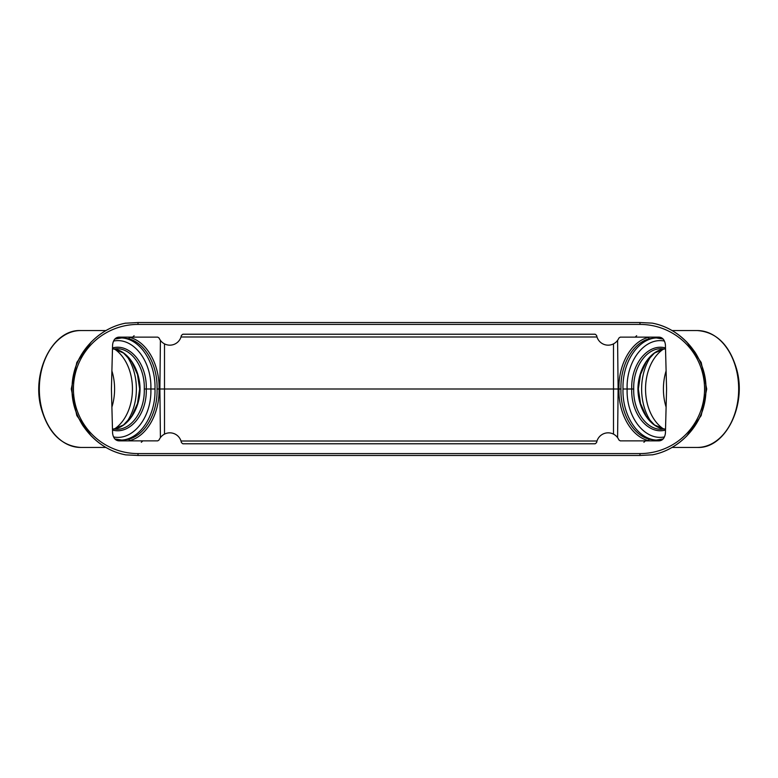 <?xml version="1.0" encoding="UTF-8"?>
<svg xmlns="http://www.w3.org/2000/svg" width="778" height="778" viewBox="0 0 778 778"><rect width="100%" height="100%" fill="white"/><g stroke="black" fill="none" stroke-linecap="round" stroke-linejoin="round"><path stroke-width="1.17" d="M665.54 428.873L661.436 429.3C646.197 429.738 632.991 410.531 633.72 389C632.991 367.469 646.197 348.262 661.436 348.7L665.54 349.127M637.941 389C638.077 409.053 650.136 427.394 664.295 429.086L654.512 424.983L646.178 416.084L640.518 403.519L638.349 388.99L640.518 374.481L646.178 361.916L654.512 353.017L664.324 348.914C650.136 350.606 638.077 368.947 637.941 389L637.941 389M113.705 429.086C127.864 427.394 139.923 409.053 140.059 389C139.923 368.947 127.864 350.606 113.705 348.914L123.488 353.008L131.822 361.916L137.482 374.481L139.651 389.01L137.482 403.519L131.822 416.084L123.488 424.992L113.676 429.086M116.554 348.7L116.583 348.7C131.813 348.272 145.009 367.479 144.28 389C145.009 410.521 131.813 429.728 116.583 429.3L116.554 429.3M633.72 389L623.003 389C622.167 415.695 638.164 439.726 657.04 440.105M120.96 440.105C139.836 439.726 155.833 415.705 154.997 389L144.28 389M657.04 337.895C638.164 338.274 622.167 362.295 623.003 389M154.997 389C155.833 362.295 139.836 338.274 120.96 337.895M651.789 355.215A46.875 33.153 -90 0 0 641.626 389A46.875 33.153 -90 0 0 651.789 422.785M126.211 355.225A46.875 33.153 -90 0 1 136.374 389A46.875 33.153 -90 0 1 126.211 422.775M620.941 389C620.222 364.999 632.961 342.67 649.63 338.702L655.951 337.866L663.157 339.062L663.887 340.054A11.689 11.689 0 0 1 665.443 345.597L666.581 389L665.443 432.403A11.689 11.689 0 0 1 663.887 437.946L663.167 438.918L655.951 440.134L649.63 439.298C632.961 435.33 620.222 413.001 620.941 389L157.059 389C157.778 413.001 145.039 435.33 128.37 439.298L122.049 440.134L114.843 438.938L114.113 437.946A11.689 11.689 0 0 1 112.557 432.403L111.419 389L112.557 345.597A11.689 11.689 0 0 1 114.113 340.054L113.724 340.803M649.63 338.702A1.4 0.982 -104.6 0 1 648.463 337.36C631.347 341.435 618.247 364.357 618.957 389C618.247 413.643 631.347 436.565 648.463 440.64L649.825 440.863M114.843 339.062L122.058 337.866L128.37 338.702C145.039 342.67 157.778 364.999 157.059 389M128.37 338.702A1.4 0.982 -75.4 0 0 129.537 337.36L128.176 337.137M128.37 439.298A1.4 0.982 75.4 0 1 129.537 440.64C146.653 436.565 159.753 413.643 159.043 389C159.753 364.357 146.653 341.435 129.537 337.36L131.793 337.137M649.63 439.298A1.4 0.982 104.6 0 0 648.463 440.64L646.207 440.863M663.508 349.05A44.113 31.188 -90 0 0 645.545 389A44.113 31.188 -90 0 0 663.508 428.95M114.492 349.05A44.113 31.188 -90 0 1 132.454 389A44.113 31.188 -90 0 1 114.492 428.95M657.371 440.863L662.389 439.648M662.389 338.352L657.371 337.137M649.825 337.137L646.207 337.137M120.629 337.137L115.611 338.352M115.611 439.648L120.629 440.863M128.176 440.863L131.793 440.863M666.104 370.902A44.774 31.665 -90 0 0 663.41 389L663.41 389A44.774 31.665 -90 0 0 666.104 407.098M111.896 370.902A44.774 31.665 -90 0 1 114.59 389L114.59 389A44.774 31.665 -90 0 1 111.896 407.098M113.724 437.197L114.113 437.946A5.845 5.845 0 0 0 119.18 440.863L157.739 440.863L159.091 439.969A11.689 11.689 0 0 1 181.381 442.565L182.82 443.781L595.18 443.781L596.619 442.565A11.689 11.689 0 0 1 618.909 439.969L620.26 440.863L658.82 440.863A5.845 5.845 0 0 0 663.887 437.946L664.276 437.197M664.276 340.803L663.887 340.054A5.845 5.845 0 0 0 658.82 337.137L660.892 337.516M661.475 337.769L663.167 339.082M658.898 337.137L620.26 337.137L618.909 338.031A11.689 11.689 0 0 1 596.619 335.435L595.18 334.219L182.82 334.219L181.381 335.435A11.689 11.689 0 0 1 159.091 338.031L157.739 337.137L119.18 337.137L116.272 337.905M119.112 440.863L117.108 440.484M116.535 440.231L114.833 438.918M119.18 337.137A5.845 5.845 0 0 0 114.113 340.054M138.017 453.584A64.584 64.584 0 0 1 73.433 389A64.584 64.584 0 0 1 138.017 324.416L639.983 324.416A64.584 64.584 0 0 1 704.567 389A64.584 64.584 0 0 1 639.983 453.584L138.017 453.584L138.017 455.47L639.983 455.47L652.654 454.79C678.727 449.781 700.365 426.772 704.605 402.469C707.98 384.74 704.868 368.12 695.26 352.599C683.959 336.436 669.761 326.643 652.654 323.21L652.713 323.22M138.017 324.416L138.017 322.53L639.983 322.53L652.217 323.123C683.444 328.88 707.649 359.417 705.909 391.334C705.393 421.637 681.82 449.344 652.217 454.877M686.536 436.273L701.182 415.578L706.725 389.029L701.202 362.47L686.566 341.756M91.454 341.736L76.818 362.431L71.275 388.981L76.798 415.54L91.434 436.244M125.287 323.22L138.017 322.53M138.017 455.47L125.783 454.877C94.556 449.12 70.351 418.583 72.091 386.666C72.607 356.363 96.18 328.656 125.783 323.123M125.783 454.877L125.287 454.78M665.501 347.951C648.113 343.02 630.822 364.055 631.736 389C630.822 413.945 648.113 434.98 665.501 430.049M112.499 430.049C129.887 434.98 147.178 413.945 146.264 389C147.178 364.055 129.887 343.02 112.499 347.951M664.393 436.944C644.768 440.97 626.096 416.93 627.136 389C626.096 361.07 644.768 337.03 664.393 341.056M113.607 341.056C133.233 337.03 151.904 361.07 150.864 389C151.904 416.93 133.233 440.97 113.607 436.944M613.502 343.876L613.502 434.124M617.586 437.635L618.121 389L617.586 340.365M164.498 434.124L164.498 343.876M160.414 340.365L159.879 389L160.414 437.635M181.011 336.981L596.989 336.981M596.989 441.019L181.011 441.019M738.672 389A58.438 41.322 90 0 1 697.351 447.438C725.534 448.828 746.997 405.095 736.63 369.161C729.443 344.849 716.353 331.992 697.351 330.562A58.438 41.322 90 0 1 738.672 389M39.328 389A58.438 41.322 -90 0 1 80.649 330.562C52.466 329.172 31.003 372.905 41.37 408.839C48.557 433.151 61.647 446.008 80.649 447.438A58.438 41.322 -90 0 1 39.328 389M639.983 322.53L639.983 324.416M639.983 453.584L639.983 455.47M116.583 348.7L112.46 349.127M112.46 428.873L116.583 429.3M643.902 442.283L645.361 440.863M636.667 335.717L635.208 337.137M134.098 335.717L132.639 337.137M141.333 442.283L142.792 440.863M125.346 323.21C99.273 328.219 77.635 351.228 73.395 375.531C70.02 393.26 73.132 409.88 82.74 425.401C94.041 441.564 108.239 451.357 125.346 454.79M671.988 447.438L697.351 447.438M671.988 330.562L697.351 330.562M80.649 447.438L106.012 447.438M80.649 330.562L106.012 330.562"/></g></svg>
